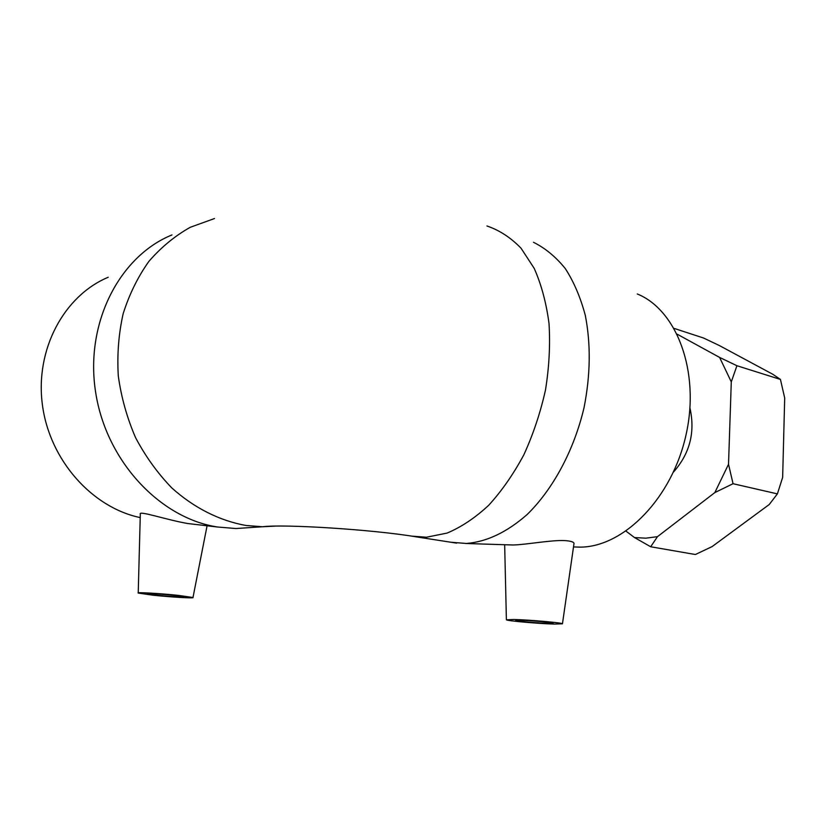 <?xml version="1.0" encoding="UTF-8"?>
<svg xmlns="http://www.w3.org/2000/svg" width="826" height="826" viewBox="0 0 826 826"><rect width="100%" height="100%" fill="white"/><g stroke="black" fill="none" stroke-linecap="round" stroke-linejoin="round"><path stroke-width="1.24" d="M674.15 328.407L703.556 338.02L719.291 345.505L772.806 374.281L780.436 379.433L736.926 365.732L719.601 357.421L677.227 334.21M626.015 531.149L634.502 537.55L650.682 546.76L695.378 554.514L712.167 546.554L769.202 504.541L777.4 493.876L733.054 483.716L728.522 464.284L731.289 381.88L736.926 365.732M780.436 379.433L784.7 398.018L782.645 477.397L777.4 493.876M650.682 546.76L657.486 536.652L714.831 492.585L733.054 483.716M719.601 357.421L731.289 381.88M657.486 536.652L645.849 538.18L634.502 537.55M728.522 464.284L714.831 492.585M673.469 472.1C689.855 453.536 695.358 432.204 689.958 408.106M140.214 517.592C92.244 507.608 49.622 460.319 42.405 404.823C34.96 349.336 64.149 295.667 108.196 277.257M171.973 234.925C119.45 256.246 84.696 323.276 95.651 392.381C106.275 461.527 160.358 518.325 217.558 527.009L235.947 528.537L252.106 527.453M138.221 592.892L140.306 514.288C137.787 510.003 165.386 519.616 187.657 523.519L197.084 524.624M637.28 293.963C676.721 309.905 700.283 371.504 686.055 434.744C672.168 498.057 624.157 546.471 580.998 547.122L573.502 546.957M450.975 542.248L466.422 543.467C486.793 541.825 507.019 532.181 527.091 514.557C552.924 489.374 573.925 450.531 584.013 407.796C590.507 374.963 590.931 344.143 585.293 315.346C580.523 297.422 573.863 281.842 565.304 268.584C555.867 256.907 545.253 248.141 533.472 242.286M506.947 544.809L513.7 544.974C526.503 544.602 551.303 539.956 564.478 540.576C570.508 540.947 573.688 541.887 574.008 543.394L573.946 543.88M520.71 620.274C531.046 620.502 553.224 622.474 553.079 623.134C554.824 624.28 515.94 621.513 515.703 620.481L520.71 620.274M554.422 624.084C538.707 623.682 506.627 620.832 506.4 619.81L513.793 619.49C529.27 619.83 562.816 622.814 562.454 623.795L554.422 624.084M174.389 595.391L183.909 596.785C186.335 597.931 148.36 594.844 147.4 593.822C145.779 593.13 162.412 594.101 174.389 595.391M152.975 595.205L138.221 593.068C135.681 592.025 160.781 593.481 178.808 595.432L192.985 597.518C195.06 598.52 170.755 597.105 152.975 595.205M214.502 218.529L190.29 227.284C174.947 235.885 161.163 247.232 148.948 261.315C137.911 276.803 129.331 294.232 123.188 313.591C118.645 333.735 117.013 354.53 118.294 375.975C121.277 397.368 127.039 417.935 135.578 437.666C145.562 456.52 157.632 473.257 171.777 487.898C194.11 508.011 219.799 520.814 246.055 525.491L262.596 526.751L275.151 526.131M411.358 536.105L426.484 537.23L447.114 533.069C461.238 527.143 475.064 517.923 488.589 505.398C501.661 491.098 513.411 474.248 523.829 454.837C533.204 434.311 540.431 412.69 545.49 389.975C549.156 367.147 550.333 344.989 549.022 323.524C546.306 302.946 541.371 284.578 534.236 268.419L521.072 248.254C510.767 237.599 499.379 230.175 486.937 225.994M187.647 523.519L217.558 527.009M580.244 547.142L573.502 546.926M512.925 544.995L465.616 543.487M235.947 528.537L262.596 526.751C283.638 523.963 373.693 529.549 416.851 536.952L456.664 543.136M562.454 623.795L574.018 543.394M506.39 619.696L504.665 544.737M192.985 597.518L207.078 525.78"/></g></svg>
